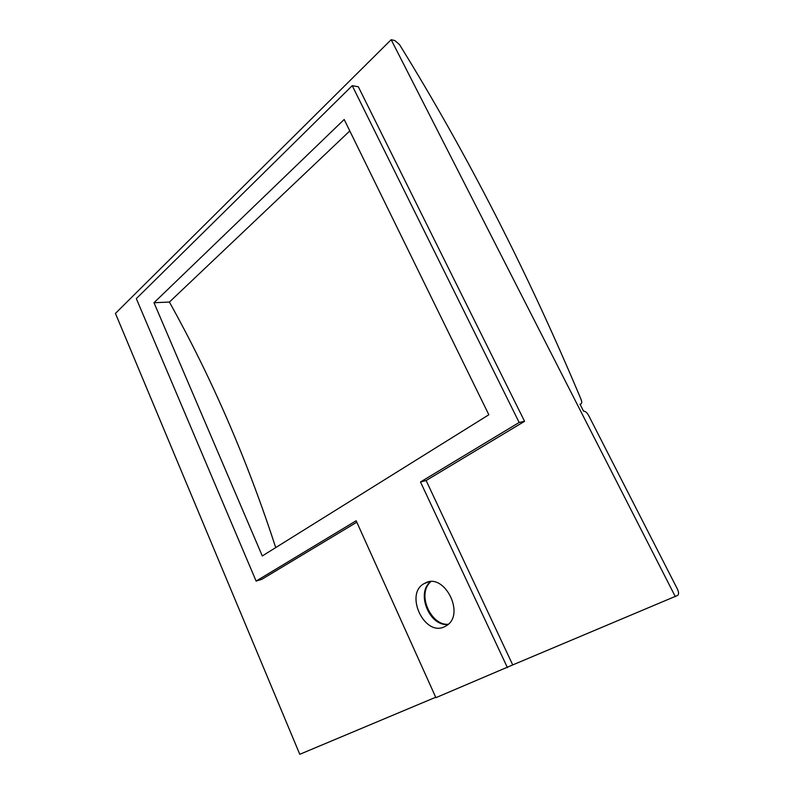 <?xml version="1.0" encoding="UTF-8"?>
<svg xmlns="http://www.w3.org/2000/svg" width="794" height="794" viewBox="0 0 794 794"><rect width="100%" height="100%" fill="white"/><g stroke="black" fill="none" stroke-linecap="round" stroke-linejoin="round"><path stroke-width="1.19" d="M507.445 667.675L420.492 481.978L426.12 480.519L512.726 664.925L435.906 697.668L356.159 520.755L256.115 581.089L136.32 298.623L352.228 85.683L358.322 86.754L524.576 421.316L519.157 422.477L352.228 85.683M426.12 480.519L524.576 421.316M420.492 481.978L519.157 422.477M675.337 596.681L391.164 39.7L394.866 40.563L399.501 44.573C467.19 153.996 527.742 272.352 581.158 399.64C582.052 402.052 581.903 403.521 580.692 404.057L580.007 404.196L583.57 411.183C585.267 411.123 586.915 412.483 588.513 415.262L677.431 589.118C678.84 592.235 678.93 594.329 677.679 595.401L512.726 664.925M391.164 39.7L115.438 313.412L299.775 754.3L435.717 697.251M256.115 581.089L261.901 579.273L356.814 522.194M153.996 302.722L344.189 119.487L488.836 414.756L262.298 555.959L153.996 302.722L169.41 302.057L349.797 130.941M275.717 547.592C247.252 460.044 211.809 378.202 169.41 302.057M424.81 583.253L424.214 583.57C404.176 593.843 424.542 637.245 444.729 626.635L446.297 625.761C466.009 614.506 444.015 571.67 424.81 583.253M448.124 624.362C429.514 627.012 415.59 592.493 430.705 581.704M424.214 583.57L428.512 581.962M448.243 624.253C431.638 626.099 416.116 594.428 430.775 581.694"/></g></svg>
